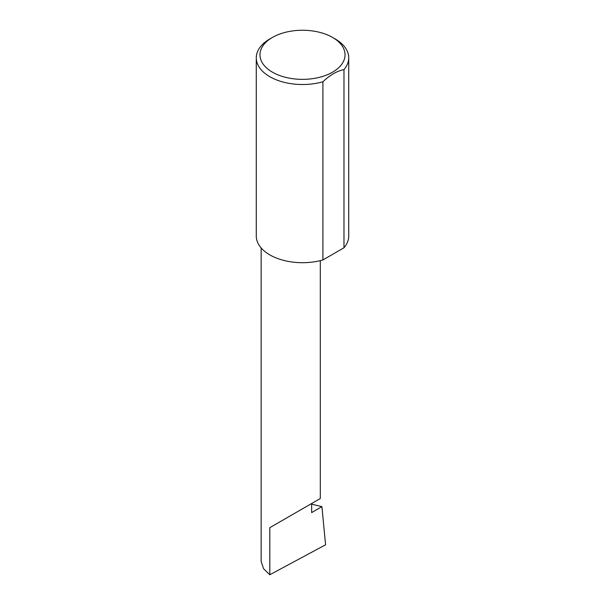 <?xml version="1.0" encoding="UTF-8"?>
<svg xmlns="http://www.w3.org/2000/svg" width="605" height="605" viewBox="0 0 605 605"><rect width="100%" height="100%" fill="white"/><g stroke="black" fill="none" stroke-linecap="round" stroke-linejoin="round"><path stroke-width="0.91" d="M311.635 504.162L321.921 506.65L311.635 512.586L311.635 503.526L320.302 498.52L320.302 260.634M311.635 503.526C318.593 499.511 326.829 494.754 311.635 503.526L269.807 527.673L311.635 503.526M272.424 72.169A42.532 24.555 0 0 0 332.576 72.169A42.532 24.555 0 0 0 332.576 37.442L335.193 38.954A46.23 26.696 180 0 1 348.73 57.823A46.23 26.696 180 0 1 343.98 69.613C336.932 71.019 329.914 75.073 322.911 81.773A46.23 26.696 180 0 1 269.807 76.699A46.23 26.696 180 0 1 256.27 57.823A46.23 26.696 180 0 1 269.807 38.954L272.424 37.442A42.532 24.555 0 0 0 272.424 72.169M322.911 81.773L322.911 259.953A46.23 26.696 180 0 1 269.807 254.879A46.23 26.696 180 0 1 256.27 236.003L256.27 57.823M321.921 506.65L325.581 544.795L269.807 574.75L263.576 568.738L261.148 561.425L261.148 247.937M269.807 574.75L269.807 527.673M343.98 69.613L343.98 247.785A46.23 26.696 180 0 0 348.73 236.003L348.73 57.823M322.911 259.953L343.98 247.785M335.193 38.954L332.576 37.442A42.532 24.555 0 0 0 272.424 37.442"/></g></svg>
